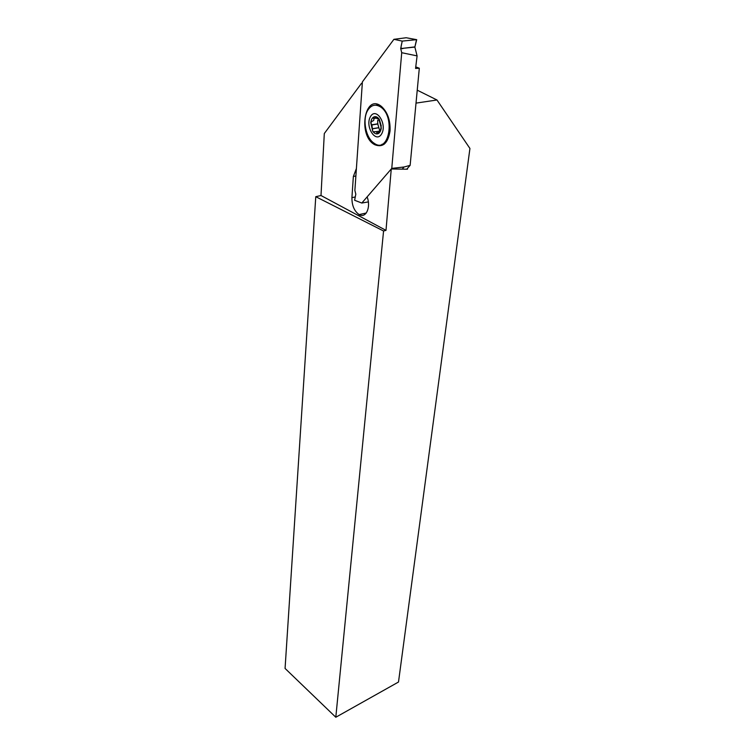 <?xml version="1.0" encoding="UTF-8"?>
<svg xmlns="http://www.w3.org/2000/svg" width="755" height="755" viewBox="0 0 755 755"><rect width="100%" height="100%" fill="white"/><g stroke="black" fill="none" stroke-linecap="round" stroke-linejoin="round"><path stroke-width="1.13" d="M384.437 143.988L381.983 144.28M375.962 105.19L378.415 104.662M376.254 117.959L373.593 118.393L374.065 116.865L375.056 116.827L377.198 118.667L378.793 118.733L381.275 127.925C380.888 131.002 379.774 132.946 377.925 133.739C376.028 134.305 374.282 133.437 372.687 131.115L370.762 122.716C371.12 119.649 372.224 117.695 374.065 116.865C375.952 116.242 377.717 117.1 379.34 119.432L381.143 125.585M370.403 116.723C375.981 106.464 387.485 123.999 381.615 133.937C375.905 143.875 364.759 126.623 370.403 116.723M367.6 110.56C371.035 104.964 375.367 103.765 380.586 106.965C395.809 116.789 388.853 154.133 374.244 143.308C365.948 138.363 362.126 119.743 367.6 110.56M373.593 118.393L373.678 118.526C374.206 120.017 373.716 120.885 372.206 121.14L370.762 122.716L371.904 124.953L372.687 131.115L373.329 131.814L376.49 131.596L377.104 133.729L377.925 133.739L380.765 129.398L381.209 125.689M378.302 120.149L379.34 119.441M379.746 130.643L377.708 123.839L377.708 120.243M377.84 123.886L371.696 124.896M378.727 127.765L372.593 128.794M379.095 132.569L376.924 132.937M335.805 717.25L285.069 668.439L315.769 196.687L383.568 230.992L335.805 717.25L398.498 682.029L469.931 148.461L436.975 99.99L417.232 90.175M362.315 83.154L361.551 83.258L362.277 83.72L356.398 168.516L353.359 176.491L351.915 197.65L355.265 196.961L351.915 197.65C351.877 205.502 354.274 211.145 359.125 214.59C365.835 218.846 371.252 207.219 367.109 196.913L391.26 168.978L407.474 169.205L407.568 168.252M315.769 196.687L320.998 195.517L324.301 133.531L361.551 83.258M383.568 230.992L385.994 230.369L391.26 168.978M436.975 99.99L416.014 103.114M385.994 230.369L320.998 195.517M415.76 66.902L419.308 68.233L415.571 68.441L417.09 55.889L401.717 52.708L400.697 48.556L414.863 47.084L417.09 55.889M406.728 169.196L410.135 165.354L419.308 68.233M416.703 39.666L402.217 41.1L393.912 39.317L406.171 37.75L416.703 39.666L414.863 47.084M402.217 41.1L416.515 39.685L414.901 46.895L403.623 48.244C399.168 50.311 401.736 44.564 402.217 41.1L400.697 48.556M410.135 165.354L404.085 166.987L391.769 168.384L361.815 203.038L354.623 200.273L355.813 194.158L354.878 190.458L362.4 81.851L393.912 39.317M361.815 203.038L368.346 201.906M404.085 166.987L402.198 169.139M391.769 168.384L401.717 52.708M390.061 130.87C390.458 120.347 387.617 112.231 381.53 106.512C364.542 92.299 357.426 136.155 374.839 144.752C382.974 147.886 388.042 143.252 390.061 130.87M383.946 144.375L383.181 144.243M377.132 104.832L377.83 104.454M376.386 118.091L373.678 118.526M378.784 127.671L372.706 128.68M377.934 123.933L371.837 124.934M379.152 132.418L376.943 132.786M355.879 176L353.359 176.491M380.586 106.965L381.832 106.776M371.904 124.953L377.962 123.952M371.507 124.868L377.708 123.839M376.49 131.596L379.538 131.087M373.602 131.908L374.461 131.757M377.094 133.626L378.51 133.38M359.125 214.59L366.298 213.004"/></g></svg>

